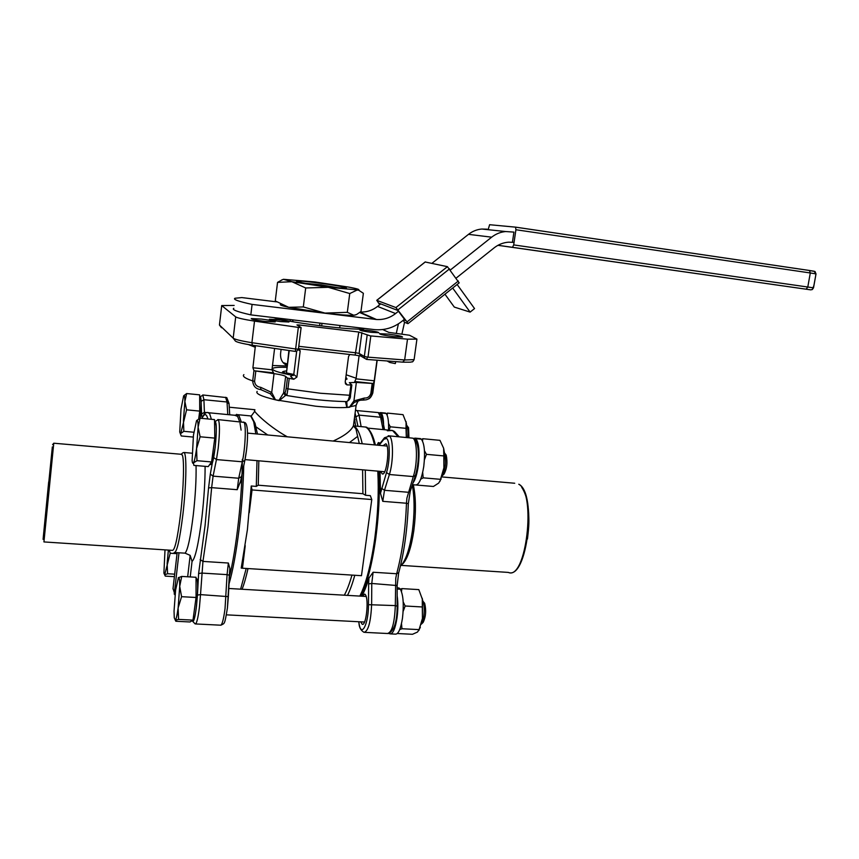 <?xml version="1.0" encoding="UTF-8"?>
<svg xmlns="http://www.w3.org/2000/svg" width="859" height="859" viewBox="0 0 859 859"><rect width="100%" height="100%" fill="white"/><g stroke="black" fill="none" stroke-linecap="round" stroke-linejoin="round"><path stroke-width="1.29" d="M418.934 630.409L422.445 618.405L422.564 599.829L418.816 589.618L401.883 588.598L400.326 589.231M403.139 611.383L405.169 606.003L422.317 606.969L422.295 598.336M401.475 591.55L401.883 588.598M405.169 606.003L403.182 601.88M397.33 633.523L412.481 634.286L417.495 632.052L419.085 629.636L422.445 618.405L422.317 606.969M399.703 629.593L401.969 628.745L419.085 629.615M401.969 628.745L401.486 623.623M360.608 596.135C372.441 575.831 381.664 513.585 378.787 471.226M375.372 444.973C373.848 438.552 372.022 433.87 369.896 430.95M361.843 596.2C364.313 591.636 366.686 585.602 368.941 578.096L373.107 572.244L396.665 573.748C402.237 552.928 405.502 529.423 406.468 503.245L382.792 501.345L380.483 493.281L380.032 471.333M377.101 445.134L378.336 442.589L380.258 443.104M527.447 539.023C529.273 524.001 528.972 521.273 528.65 512.909C528.038 501.892 525.719 493.367 521.714 487.332M413.319 484.766C415.96 497.275 416.11 512.64 413.78 530.851C411.364 546.915 407.907 557.695 403.408 563.193L402.141 564.395M380.698 471.398L382.158 473.857C386.496 476.724 390.222 446.476 385.863 443.77L383.05 445.692M360.683 621.841L362.165 624.246C366.138 626.759 369.134 599.002 365.343 594.653L364.667 594.063L362.315 596.232M412.309 485.045C414.65 497.995 414.661 513.392 412.352 531.206C409.84 547.978 406.243 559.23 401.572 564.943L400.434 566.038M355.1 413.136L357.967 426.311M355.594 426.085L354.456 417.979M383.554 429.629C383.844 420.867 383.06 415.316 381.192 412.996L386.12 413.49C388.021 415.81 388.826 421.361 388.536 430.112M380.966 414.693L381.192 412.996M385.562 413.437L380.687 412.621L380.494 414.027M380.687 412.621L379.13 412.878M385.605 413.115L384.768 413.018M345.855 377.112L347.057 379.023L345.533 379.624M245.223 545.658L242.463 568.218L241.218 568.078L247.413 529.606L251.236 485.99L256.293 486.398L257.002 460.649M255.832 433.881L253.673 421.64L250.645 415.928L248.487 415.724M364.452 553.733L368.769 521.757L361.478 575.691L242.463 568.218M353.5 425.828L353.65 425.892C357.14 427.621 360.007 433.57 362.23 443.759M365.311 470.056L365.547 495.267L370.336 495.654L371.775 499.541L368.769 521.757M345.35 383.576L347.176 384.907L351.846 384.972L350.515 395.161L349.581 395.258C348.775 399.768 347.584 401.872 346.005 401.582C328.385 401.228 308.692 399.21 286.906 395.537M347.176 384.907L345.189 382.223L348.55 356.496L349.785 354.477M254.79 410.924C252.202 409.421 265.839 424.797 287.25 436.791M356.367 404.17L356.109 405.491L346.832 407.467C338.994 407.896 328.589 407.467 315.607 406.2L275.417 399.8M367.233 330.307C374.642 331.284 378.497 332.079 378.798 332.712L371.367 332.347C363.905 331.359 360.028 330.554 359.76 329.931L367.233 330.307M388.375 334.119C397.427 335.311 402.152 336.288 402.549 337.072L393.744 336.642C384.617 335.439 379.871 334.452 379.517 333.679L388.375 334.119M261.619 319.086C270.499 320.235 275.03 321.18 275.213 321.921L264.916 321.427C255.961 320.257 251.408 319.312 251.268 318.571L261.619 319.086M277.715 319.666C285.027 320.622 288.764 321.395 288.946 321.996L280.646 321.588C273.28 320.632 269.522 319.849 269.372 319.247L277.715 319.666M234.153 305.428L221.729 305.568L235.699 316.885C237.492 318.002 243.763 319.419 254.511 321.116L298.868 327.483L301.122 327.58L296.967 324.938L299.157 324.981L358.772 332.025L370.315 335.89L407.499 339.165L416.926 339.112L409.528 335.246L388.837 332.39L382.695 329.534M367.502 357.108L366.6 359.416L364.785 358.343L364.334 356.474L367.502 357.108M254.511 321.116L251.912 342.698L252.396 345.232L295.378 351.417L295.636 348.99L298.438 349.108L301.09 327.59M254.006 370.755L252.911 367.749L271.97 369.799L273.559 372.849L254.006 370.755L274.032 373.633C280.388 374.556 284.265 375.48 285.65 376.414L283.599 392.982L285.381 395.591L279.229 400.659L275.041 399.714C261.286 396.353 255.327 393.583 257.163 391.414M351.846 384.972L349.345 382.674L356.356 382.416L353.919 400.906L354.316 402.409L349.656 407.241L346.832 407.467L345.468 401.572M243.892 374.642C242.109 376.242 245.051 378.336 252.707 380.924C253.083 385.895 255.553 388.74 260.116 389.481L260.674 389.567M255.821 371.109L254.586 381.31C254.951 384.821 257.002 386.818 260.728 387.334L260.728 389.589L270.413 393.841L275.041 399.714M285.381 395.591L286.176 395.312M354.316 402.409L360.383 400.208L362.928 400.101L360.393 400.208M363.196 400.101L366.192 399.8C369.295 399.016 371.271 396.89 372.151 393.422L373.031 391.274M255.391 345.705L252.911 367.749M359.094 355.69L356.045 378.84L374.234 380.795L376.972 360.318M374.234 380.795L373.44 383.522L356.356 382.416M333.163 441.054C344.416 435.942 351.17 430.821 353.446 425.688L353.865 422.51M260.728 387.334L271.712 392.488L270.413 393.841M284.619 392.649C285.167 393.014 285.682 391.586 286.176 388.386L287.926 388.869L286.874 395.527L284.619 392.649L283.599 392.982L278.821 400.562M275.492 399.811L271.712 392.488L274.032 373.633M299.286 348.775L300.167 351.063L296.903 377.08L293.799 379.248L287.464 378.035L285.65 376.414M362.928 400.101L364.345 398.039L353.919 400.906L349.345 407.263M347.1 407.445L346.811 401.582M364.345 398.039C367.566 398.254 369.735 396.729 370.852 393.465L372.172 383.543M364.441 328.428L364.409 328.449C361.961 331.553 292.318 323.317 273.366 317.572M290.396 319.602L290.192 321.223M281.086 349.484L280.582 353.5C280.238 359.341 282.386 363.325 287.046 365.429M271.97 369.799L274.579 348.561M296.677 351.299L293.778 374.406L290.653 376.478L293.799 379.248M351.965 575.09C349.538 583.648 346.993 590.348 344.319 595.19M242.066 589.253C244.063 584.26 246.039 577.366 248.004 568.572M251.236 485.99L252.031 489.931L249.25 512.769M252.031 489.931L371.775 499.541M362.595 469.819L362.906 493.721L258.248 485.195L258.838 460.811M257.453 434.031L255.026 423.262L251.537 416.819M353.768 426.44L355.894 428.759L359.298 443.48M357.333 436.619L349.43 442.568M267.729 434.976L256.326 427.084M283.073 362.541L287.217 363.98M356.045 378.84L354.756 381.525L373.44 383.522M286.97 365.966L272.507 365.504M356.12 378.218L346.156 374.782M365.547 495.267L362.906 493.721M354.778 575.262C352.48 583.594 350.053 590.294 347.508 595.373M240.606 589.167L246.222 568.454M256.293 486.398L258.248 485.195M293.327 375.523C278.241 372.591 271.358 370.229 272.668 368.436C274.161 367.437 278.874 367.072 286.799 367.351M204.539 413.92L204.41 412.341L201.586 413.984L201.124 401.346C201.006 398.318 200.662 396.912 200.083 397.116L200.405 397.148C201.446 399.328 201.393 406.361 200.233 418.236M408.948 437.789L408.573 427.75L407.359 426.601M407.606 437.661C408.197 432.507 408.036 428.577 407.123 425.892L406.618 424.969M193.211 437.059L181.249 435.975L179.735 432.034L181.002 409.099L183.611 395.999C184.438 394.517 184.857 396.343 184.868 401.475L186.671 393.551L199.653 394.85L199.718 411.107L198.697 418.891M180.787 433.494L186.586 409.829L184.868 401.475L183.439 420.427L183.837 431.315L180.787 433.494M186.671 393.551L183.815 395.655M193.855 432.238L183.837 431.315M199.718 411.107L186.586 409.829M412.975 483.016C415.284 479.784 417.044 474.125 418.247 466.029C419.804 452.221 419.02 443.094 415.906 438.648L421.339 439.174C424.507 443.609 425.312 452.725 423.755 466.523C421.651 479.172 418.838 485.314 415.316 484.938L412.427 484.691M415.649 440.495L415.906 438.648M420.652 439.11L415.284 438.197L415.069 439.722M415.284 438.197L413.329 438.38M420.717 438.713L419.514 438.552M340.228 286.348C327.526 283.857 299.05 280.335 296.387 280.947L301.831 282.665C315.06 285.317 346.091 289.064 346.381 288.066L340.228 286.348M280.635 304.301C279.304 304.838 281.999 305.847 288.71 307.329L324.992 313.095C339.273 314.791 348.883 315.511 353.811 315.264L355.787 314.845M349.495 287.239C357.204 288.731 360.168 289.633 358.396 289.966L328.278 287.314L305.697 287.969L303.324 306.942L324.992 313.095L347.315 312.332L349.753 293.553L328.278 287.314L291.888 281.709L283.438 279.304L314.684 281.902L349.495 287.239M347.315 312.332L353.811 315.264L356.582 314.523L360.973 311.484L363.368 293.306L358.74 290.245L357.108 290.041L349.753 293.553M303.324 306.942L288.71 307.329L275.277 300.94L277.543 282.386L291.888 281.709L305.697 287.969M277.543 282.386L282.267 279.776M459.103 282.836L447.421 266.666L425.216 261.995M379.699 304.73L376.79 300.349L395.924 307.565L407.037 321.9L407.907 323.65L404.546 322.254L403.118 320.343M452.682 288.044L470.12 312.107L454.304 307.082L444.941 294.207M470.12 312.107L474.544 308.574L457.138 284.49M403.73 319.859L405.362 320.514L397.878 310.475L379.195 303.302L380.054 304.451M387.398 361.134L389.803 362.477L395.312 363.604L395.731 361.714M401.894 334.14L404.546 322.254M389.803 362.477L390.061 361.328M396.267 333.475L398.426 323.832M404.449 319.29L401.572 321.577C393.605 327.741 384.649 330.436 374.728 329.641L250.828 314.877L252.084 304.408L376.467 319.505C383.533 319.924 389.911 317.948 395.58 313.556L398.458 311.259M252.084 304.408C238.362 301.412 232.66 299.351 235.001 298.245L241.819 297.579L276.587 301.853M360.308 312.053C366.707 312.257 372.462 310.378 377.573 306.416L380.752 303.893M431.948 263.316L468.499 234.346C472.482 231.232 476.917 229.46 481.802 229.031L487.16 229.192M450.395 269.973L491.649 237.181C495.858 233.884 500.539 232.005 505.693 231.543L513.929 232.102L512.447 242.184M815.599 276.211L813.892 285.542M513.768 242.367L508.635 242.174C503.31 242.56 498.478 244.45 494.14 247.854L456.226 278.048M233.809 308.306C231.458 309.573 237.127 311.763 250.828 314.877M439.851 481.534L443.91 467.801L444.286 451.888L443.631 448.248L439.969 440.345L422.843 438.713L421.586 439.421M424.432 459.769L426.472 454.336L443.813 455.925L443.631 448.248M422.521 440.935L422.843 438.713M426.472 454.336L424.453 450.707M416.39 485.034L433.43 486.473L438.681 483.08L440.356 480.202L443.91 467.801L443.813 455.925M420.706 479.182L423.176 477.829L440.484 479.322M423.176 477.829L422.692 472.418M488.159 229.697L489.598 224.714L515.55 227.152L515.915 229.74L513.693 244.912L512.512 247.328L810.713 289.848L497.941 245.32M496.91 230.62L489.587 229.847M497.995 245.298L512.512 247.328M290.417 374.964L283.792 372.505C283.449 371.56 284.297 371.056 286.358 370.959M288.892 350.558L286.466 372.913L289.236 350.601M292.833 321.696L293.048 319.913M292.704 319.87L292.489 321.642M338.21 287.754L321.191 284.866L305.611 283.352M339.992 325.518L339.67 327.945M319.935 323.124L319.602 325.722M321.653 325.98L321.985 323.371M293.778 374.46L286.466 372.913M196.185 578.612L196.593 578.633C199.428 579.61 196.088 620.445 193.092 621.143L192.706 621.121C193.93 621.358 195.197 616.397 196.486 606.261L197.441 595.072L200.512 594.621L202.949 561.41L228.365 563.032L229.858 568.529L229.332 575.229M422.821 622.711L423.154 622.378C425.839 616.794 426.343 610.438 424.679 603.308L423.251 601.826M423.154 622.378L421.318 624.192C424.196 621.003 425.334 606.175 423.079 601.386L422.671 600.57M181.732 576.421L196.035 577.28L196.056 597.488L192.996 620.123L190.011 621.97L175.837 621.261L174.27 617.804L174.044 611.039L175.612 589.993L178.425 577.602C179.306 577.012 179.735 579.932 179.714 586.375L178.124 607.968L181.582 596.683L179.714 586.375L181.732 576.421L178.285 577.774M175.268 620.241C176.181 619.36 177.126 615.269 178.124 607.968L178.575 619.403L175.268 620.241M192.996 620.123L178.575 619.403M196.056 597.488L181.582 596.683M389.191 633.437L389.857 633.856C392.864 634.221 395.247 628.895 397.019 617.879C398.082 609.783 398.125 602.449 397.169 595.856M390.845 633.91L395.237 634.125C398.275 634.49 400.691 629.175 402.474 618.169C403.998 604.682 403.3 595.029 400.38 589.231L397.159 589.038M399.703 589.188L399.8 588.512L397.985 587.9M399.8 588.512L397.159 588.351M197.441 595.072L198.612 573.544L205.054 525.708L208.565 487.901L211.636 487.644L213.086 476.133L210.305 474.104L215.179 447.432C216.769 431.508 216.661 423.025 214.836 421.994L215.287 422.037C218.057 423.111 214.686 461.176 211.518 464.429L209.65 464.622M443.673 474.447L444.006 474.136C446.948 468.692 447.679 462.346 446.208 455.109L444.79 453.498M442.245 475.703C445.596 468.939 446.401 461.412 444.661 453.133L444.339 452.425M200.04 418.215L214.525 419.589L214.793 438.111L211.582 461.949L208.222 466.598L193.866 465.385L193.447 462.894C192.813 463.806 192.373 463.044 192.115 460.607L193.458 435.094L196.518 420.749C197.516 419.235 198.053 421.404 198.118 427.256L196.571 448.591L200.126 436.78L198.118 427.256L200.04 418.215L196.657 420.534M193.447 462.894C194.478 461.09 195.519 456.322 196.571 448.591L196.979 460.692L193.447 462.894M211.582 461.949L196.979 460.692M214.793 438.111L200.126 436.78M174.398 576.668L165.282 576.121L163.897 573.157L165.003 549.878M174.678 574.166L167.58 573.737L164.692 574.832L170.211 553.228L169.309 550.157M168.375 550.093L167.14 563.397L167.58 573.737M177.04 553.668L170.211 553.228M52.345 446.905L43.272 537.337L52.345 446.905M234.765 415.273L237.578 416.336L239.661 421.672M48.684 481.931L43.079 539.345L48.684 481.931M43.97 541.932L172.283 550.351C174.764 550.812 177.545 538.572 180.637 513.639C183.676 487.654 184.406 459.404 182.301 455.077L181.109 454.271M244.869 460.252L246.512 450.223M174.152 552.52C176.761 553.013 179.692 540.268 182.924 514.294C186.102 487.182 186.833 457.729 184.578 453.262L184.127 452.51L183.031 452.704L181.131 454.271M173.046 588.404L175.021 595.115M187.67 576.776L190.161 555.365L185.082 553.153L174.946 552.573M227.42 607.925L229.332 575.24L227.077 574.628L225.037 608.601C223.533 619.951 221.976 625.47 220.355 625.18L195.594 623.945M190.161 555.365L192.051 561.378L190.236 576.926M240.348 481.802L237.213 489.694L211.636 487.644L208.018 526.567L202.949 561.41L200.147 559.574M240.015 423.186L241.1 430.101M242.335 459.372C242.259 496.631 236.236 550.587 229.235 577.452M389.009 430.155L390.319 426.805L406.017 428.34L406.339 437.542L406.404 423.272L403.021 414.661L387.506 413.104L386.389 413.802M406.017 428.34L406.103 421.619M387.13 415.165L387.506 413.104M390.319 426.805L388.536 423.498M387.323 430.767L392.531 430.499L398.2 436.769M518.761 484.251C536.585 493.184 526.105 580.888 508.313 572.416C527.158 580.33 537.347 493.807 518.954 484.283L518.761 484.251M382.792 501.345L384.478 490.296L408.197 492.261L410.323 491.123M368.941 578.096L368.629 583.905L371.764 583.465L373.107 572.244M381.643 488.331L384.478 490.296L389.385 474.512C393.508 461.981 393.486 438.509 389.438 436.136L384.499 437.725L383.887 439.26L386.582 438.444C390.158 440.581 390.147 461.412 386.507 472.536L380.483 493.281M415.445 475.457L413.297 476.573C417.796 463.635 417.334 439.293 412.674 438.144L388.182 435.771M361.124 426.612L359.062 415.112L357.258 410.623L356.356 410.355M356.27 416.69L359.062 415.112L380.623 417.259L383.06 429.586M377.606 412.513L378.368 412.588L380.623 417.259L382.405 418.934M397.18 606.207L395.312 605.595C394.582 623.204 391.962 632.514 387.43 633.502L364.946 632.374M398.748 572.631L396.665 573.748L395.763 578.247L395.312 605.595L368.479 604.682C368.554 624.676 360.984 638.602 358.976 622.829L358.815 621.744M358.976 622.829L359.019 623.655C359.277 627.618 360.952 630.506 364.033 632.331C368.296 631.322 370.83 621.97 371.636 604.253L371.764 583.465L397.159 585.559M408.315 503.803L410.205 491.477L415.327 475.811C419.117 463.688 420.523 441.172 412.674 438.144L411.611 438.047M386.507 472.536L389.385 474.512L413.297 476.573L406.908 498.145L406.468 503.245L408.315 503.685C407.391 529.369 404.17 552.466 398.651 572.964L397.159 585.398L397.18 606.057C397.116 621.766 394.141 630.946 388.257 633.577M368.629 583.905L368.479 604.682M384.22 438.09L378.626 445.273M379.098 445.316L383.887 439.26M379.227 444.414L378.336 442.589M514.724 483.252L441.87 476.928M241.272 421.823L238.952 415.595L236.633 414.339M362.219 426.719L365.537 427.041C369.166 428.781 372.162 434.729 374.503 444.898M377.799 471.14C378.905 492.304 377.885 514.82 374.739 538.7C371.056 564.546 366.095 583.68 359.835 596.082M369.048 430.305C371.464 433.043 373.515 437.929 375.211 444.962M378.679 471.226C379.839 492.228 378.851 514.648 375.716 538.453M228.923 584.27C232.789 571.074 236.193 552.659 239.124 529.015C241.766 506.939 243.301 485.764 243.741 465.514M289.215 378.508L287.926 388.869L320.343 393.239L349.581 395.258L350.923 385.047M370.82 335.944L367.996 357.151L404.653 359.975L402.678 362.144L366.814 359.438L402.699 362.144M299.007 326.205L299.157 324.981M367.137 335.289L364.334 356.474L359.126 353.425L356.034 352.813L298.771 346.317M358.772 332.025L355.164 355.089L298.47 348.69L355.164 355.089M364.839 358.418L361.252 356.292L359.126 353.425L361.875 332.605M235.699 316.885L233.186 338.167L219.453 325.035L221.729 305.568M298.331 327.408L295.636 348.99L251.912 342.698C241.196 340.969 234.947 339.455 233.186 338.167L235.43 341.109C237.095 342.29 242.7 343.664 252.245 345.211M407.499 339.165L404.653 359.975L414.102 359.642C413.125 361.467 412.427 362.197 412.019 361.843C410.119 361.832 414.661 362.348 403.064 362.165M414.178 359.116L416.926 339.112M255.381 347.326L248.552 344.599M253.931 370.734L252.707 380.924L254.586 381.31M219.453 325.035L221.515 327.73M252.396 345.232L295.378 351.428M360.34 355.97L355.272 355.1L360.318 355.959M370.852 393.465L372.151 393.422L373.472 383.511M286.176 388.386L287.464 378.035M350.483 395.054L350.515 395.161C350.687 398.179 349.366 400.326 346.542 401.604M300.167 351.063L298.288 349.688M293.778 374.406L296.903 377.08M376.79 300.349L425.345 261.898M447.421 266.666L395.924 307.565M449.579 268.846L398.028 309.82M407.037 321.9L458.352 281M375.222 319.387L359.738 312.526M395.58 313.556L377.573 306.416M468.499 234.346L491.649 237.181M515.915 229.74L810.295 272.969L807.793 287.024L513.693 244.912M515.497 227.13L809.457 270.478L810.295 272.969L815.975 273.881L815.567 276.211M809.5 270.488L814.042 271.229L815.975 273.881C814.246 270.241 816.855 272.12 809.586 270.51L515.55 227.152M816.018 273.892L813.516 287.862L807.793 287.024L806.129 289.193M813.892 285.532L812.313 289.537L810.713 289.848M282.085 373.096L282.3 372.699C282.106 371.743 283.459 371.163 286.358 370.938M211.4 419.289L209.628 413.651L207.61 412.449M43.938 541.922L53.763 443.201M201.124 401.346L203.916 399.703L204.41 412.341L206.632 412.556M225.595 397.266L227.023 402.001L229.063 403.988M205.097 466.34C205.14 481.319 204.066 498.381 201.897 517.526C198.515 544.112 195.229 558.726 192.051 561.378M185.082 553.153C187.788 550.018 190.505 537.315 193.254 515.056C195.433 495.536 196.357 479.043 196.045 465.567M243.215 422.005L244.02 422.295C246.318 424.561 245.298 448.742 242.302 461.798L244.879 460.349M207.921 418.967L206.783 415.896C205.612 413.941 204.249 414.296 202.713 416.98L203.272 415.638C204.775 412.932 206.665 411.976 208.941 412.771L236.762 415.466M213.623 457.536L216.447 459.576L218.207 448.194C219.84 432.399 219.861 422.886 218.283 419.632L217.832 419.557M192.47 621.111L195.133 623.913C196.539 624.214 197.978 618.652 199.438 607.227L200.512 594.621L228.354 596.64L229.858 568.529M237.213 489.694L238.705 478.248L213.086 476.133L216.447 459.576L242.302 461.798L238.705 478.248L241.261 476.766M178.994 552.831L174.237 594.127M172.981 588.984L177.147 552.713M198.612 573.544L201.661 573.071L227.077 574.628L228.365 563.032M202.767 394.947L203.916 399.703L227.023 402.001L227.785 414.596M202.713 416.98C202.09 417.957 201.715 416.959 201.586 413.984M208.565 487.901L210.305 474.104M420.352 627.349L419.085 629.636M401.153 565.383L508.313 572.416M384.564 429.736L382.276 418.258C381.439 414.833 380.14 412.943 378.368 412.588L355.454 410.441M367.265 428.061L392.531 430.499L394.506 431.508L399.242 436.866M403.408 563.193L401.572 564.943M358.922 623.065L358.729 621.744M362.756 624.268L362.165 624.246M382.803 473.91L382.158 473.857M380.634 412.599L385.551 413.093M250.645 415.928L238.115 414.714L234.507 415.241M353.65 425.892L365.537 427.041C368.447 426.88 371.689 432.861 375.286 444.962M378.722 471.226C379.871 492.314 378.873 514.756 375.727 538.572C372.033 564.567 366.986 583.744 360.565 596.125M301.122 327.58L298.417 349.119L296.548 351.342M355.894 428.759L353.446 425.688L356.109 405.491C357.58 401.572 358.654 399.875 359.32 400.401M377.165 360.329L372.795 392.993C371.485 396.675 369.853 398.726 367.899 399.145M221.708 305.557L219.496 324.562M260.116 389.481L260.685 389.578M260.728 389.589L261.565 389.718M363.142 400.111L366.192 399.8M254.672 411.418L251.075 416.293M286.423 363.84L287.164 364.463M345.458 383.801L346.939 384.886M255.026 423.262L253.673 421.64M272.55 369.381L272.668 368.436M200.405 397.148L199.664 397.073M408.573 427.75L407.123 425.892M355.035 419.568L354.262 419.493M254.93 409.732L229.256 407.209M415.176 438.144L420.599 438.659M297.064 281.58L296.387 280.947M283.438 279.304L281.355 280.152M425.248 261.909L376.725 300.339M459.232 282.815L408.014 323.639M376.467 319.505L360.061 312.257M505.693 231.543L481.802 229.031M441.172 478.828L440.356 480.202M812.313 289.537L813.484 287.851M196.593 578.633L196.035 578.601M424.679 603.308L423.079 601.386M366.149 596.457L228.73 588.479M364.527 622.045L226.389 614.84M397.159 587.846L398.984 587.964M215.287 422.037L214.557 421.973M446.208 455.109L444.661 453.133M444.006 474.136L442.224 475.779M387.044 446.057L247.532 433.108M384.692 471.741L245.03 459.608M181.861 454.336L53.784 443.212L52.592 444.651M199.803 397.083L203.089 395L226.787 397.62L229.02 403.354L229.729 414.779M228.354 596.64L227.399 608.14C224.5 625.577 224.704 623.043 220.838 625.234M214.557 421.801L218.283 419.632L244.708 422.456C249.26 423.949 247.617 447.324 244.772 460.8L240.187 483.016M191.976 453.198L184.127 452.51"/></g></svg>
